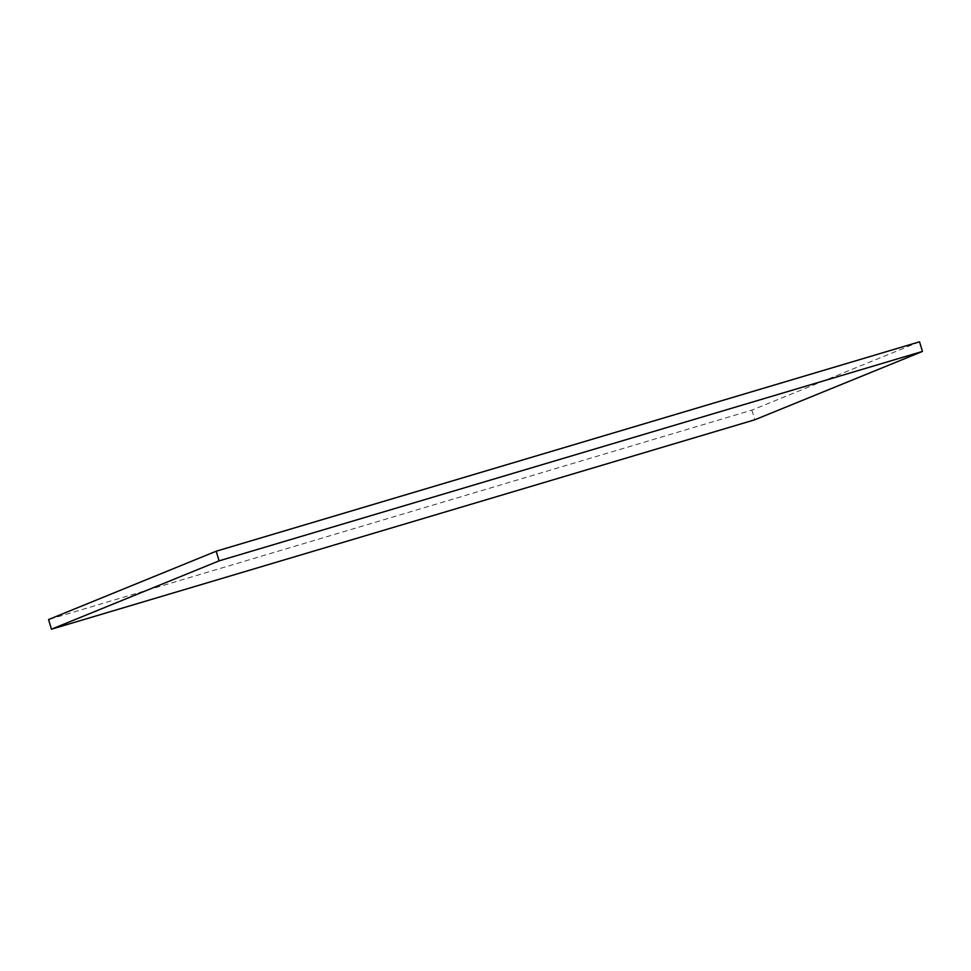 <?xml version="1.0" encoding="UTF-8"?>
<svg xmlns="http://www.w3.org/2000/svg" width="971" height="971" viewBox="0 0 971 971"><rect width="100%" height="100%" fill="white"/><g stroke="black" fill="none" stroke-linecap="round" stroke-linejoin="round"><path stroke-width="0.73" stroke-dasharray="4.86 3.64" d="M919.525 341.804L751.894 410.138L48.55 619.559M751.894 410.138L754.819 419.775"/><path stroke-width="1.46" d="M754.819 419.775L51.475 629.196L219.106 560.862L922.45 351.441L754.819 419.775M219.106 560.862L216.181 551.225L48.55 619.559L51.475 629.196M216.181 551.225L919.525 341.804L922.45 351.441"/></g></svg>
